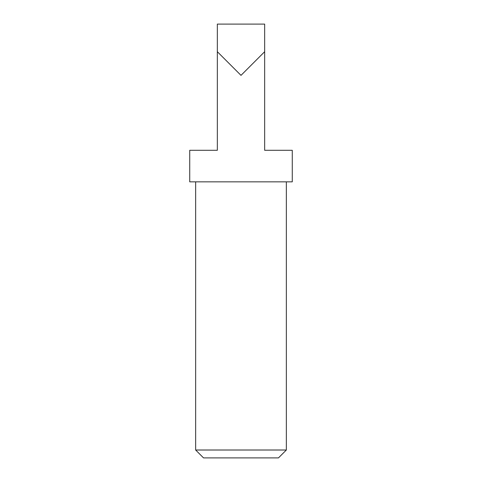 <?xml version="1.0" encoding="UTF-8"?>
<svg xmlns="http://www.w3.org/2000/svg" width="482" height="482" viewBox="0 0 482 482"><rect width="100%" height="100%" fill="white"/><g stroke="black" fill="none" stroke-linecap="round" stroke-linejoin="round"><path stroke-width="0.72" d="M278.463 457.9L203.537 457.9L195.65 450.013L286.35 450.013L278.463 457.9M195.65 181.847L195.65 450.013M286.35 181.847L286.35 450.013M217.34 51.707L217.34 24.1L264.66 24.1L264.66 51.707L241 75.367L217.34 51.707L217.34 150.294L189.733 150.294L189.733 181.847L292.267 181.847L292.267 150.294L264.66 150.294L264.66 51.707"/></g></svg>
